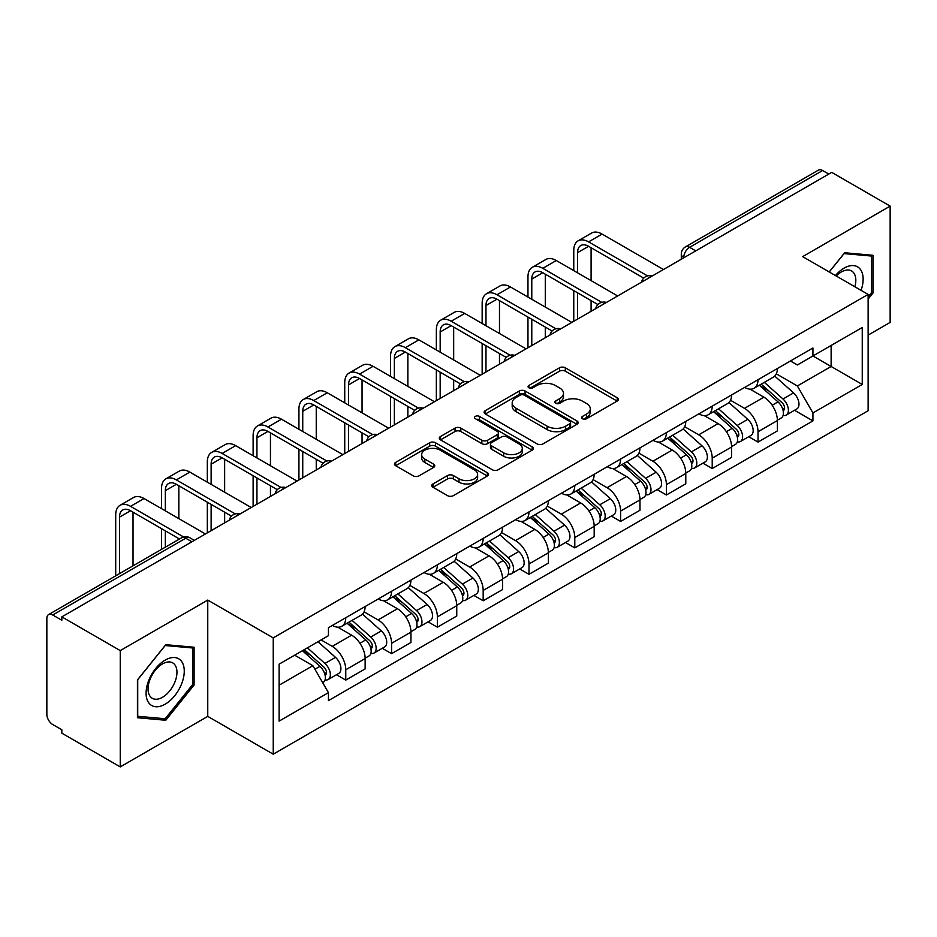 <?xml version="1.0" encoding="UTF-8"?>
<svg xmlns="http://www.w3.org/2000/svg" width="937" height="937" viewBox="0 0 937 937"><rect width="100%" height="100%" fill="white"/><g stroke="black" fill="none" stroke-linecap="round" stroke-linejoin="round"><path stroke-width="1.41" d="M582.509 418.745A2.858 1.651 0 0 0 586.55 418.745L617.167 401.059A4.076 2.354 0 0 0 618.361 399.396A4.076 2.354 0 0 0 617.167 397.733L565.292 367.784A4.076 2.354 0 0 0 559.53 367.784L528.901 385.47A2.858 1.651 0 0 0 528.07 386.63A2.858 1.651 0 0 0 528.901 387.789A2.858 1.651 0 0 0 532.942 387.789L536.901 385.505A13.048 7.531 0 0 1 555.348 385.505L559.67 388A13.048 7.531 0 0 1 563.488 393.329A13.048 7.531 0 0 1 559.67 398.647L555.711 400.942A2.858 1.651 0 0 0 554.868 402.102A2.858 1.651 0 0 0 555.711 403.273A2.858 1.651 0 0 0 559.74 403.273L563.699 400.977A13.048 7.531 0 0 1 582.146 400.977L586.468 403.472A13.048 7.531 0 0 1 590.298 408.801A13.048 7.531 0 0 1 586.468 414.131L582.509 416.415A2.858 1.651 0 0 0 581.678 417.574A2.858 1.651 0 0 0 582.509 418.745L582.509 416.415M432.999 483.937A4.076 2.354 0 0 0 431.805 485.6A4.076 2.354 0 0 0 432.999 487.263L447.558 495.661A4.076 2.354 0 0 0 453.321 495.661L487.322 476.031A4.076 2.354 0 0 0 488.517 474.368A4.076 2.354 0 0 0 487.322 472.705L435.447 442.744A4.076 2.354 0 0 0 429.685 442.744L395.672 462.386A4.076 2.354 0 0 0 394.477 464.049A4.076 2.354 0 0 0 395.672 465.712L413.252 475.855A4.076 2.354 0 0 0 419.015 475.855L433.573 467.458A4.076 2.354 0 0 0 434.768 465.794A4.076 2.354 0 0 0 433.573 464.131L424.859 459.095A10.904 6.29 0 0 1 421.662 454.644A10.904 6.29 0 0 1 428.396 448.835A10.904 6.29 0 0 1 440.273 450.193L474.427 469.917A10.904 6.29 0 0 1 477.624 474.368A10.904 6.29 0 0 1 470.889 480.177A10.904 6.29 0 0 1 459.013 478.819L453.321 475.527A4.076 2.354 0 0 0 447.558 475.527L432.999 483.937L432.999 487.263M273.241 637.886L207.756 600.09L120.252 650.606L61.83 616.874L831.716 172.373L890.15 206.117L802.646 256.633L868.13 294.429L273.241 637.886L273.241 754.191L868.13 410.734L868.13 294.429M537.194 443.915A4.076 2.354 0 0 0 542.956 443.915L576.958 424.274A4.076 2.354 0 0 0 578.152 422.61A4.076 2.354 0 0 0 576.958 420.947L525.083 390.998A4.076 2.354 0 0 0 519.321 390.998L485.307 410.629A4.076 2.354 0 0 0 484.113 412.292A4.076 2.354 0 0 0 485.307 413.955L537.194 443.915M476.511 419.366A2.858 1.651 0 0 1 479.404 419.764L479.404 416.368L532.146 446.82A4.076 2.354 0 0 1 533.34 448.483A4.076 2.354 0 0 1 532.146 450.147L498.133 469.788A4.076 2.354 0 0 1 492.37 469.788L440.495 439.84L440.495 436.513A4.076 2.354 0 0 0 439.301 438.176A4.076 2.354 0 0 0 440.495 439.84M440.495 436.513L455.042 428.104A4.076 2.354 0 0 1 460.817 428.104L481.852 440.249A4.076 2.354 0 0 0 487.615 440.249L497.266 434.674A4.076 2.354 0 0 0 498.461 433.011A4.076 2.354 0 0 0 497.266 431.348L475.364 418.698A2.858 1.651 0 0 1 474.532 417.539A2.858 1.651 0 0 1 476.289 416.016A2.858 1.651 0 0 1 479.404 416.368M120.252 650.606L120.252 766.899L61.83 733.167L61.83 729.771L52.718 724.524A8.304 4.79 -120 0 1 46.85 714.345L46.85 618.397A8.304 4.79 -120 0 1 48.572 614.59L181.579 537.803A8.304 4.79 60 0 1 185.737 538.213L52.718 615A8.304 4.79 -120 0 0 48.572 614.59M868.13 335.118L890.15 322.41L890.15 206.117M120.252 766.899L207.756 716.383L273.241 754.191M61.83 616.874L61.83 620.259L52.718 615M695.769 250.87L689.597 247.309A8.304 4.79 60 0 0 685.451 246.899L818.458 170.101A8.304 4.79 60 0 1 822.616 170.511L689.597 247.309A8.304 4.79 120 0 0 683.729 257.476L683.729 257.816M828.776 174.071L822.616 170.511M758.021 379.708A19.103 11.033 60 0 1 754.062 388.281L773.435 377.096A19.103 11.033 -120 0 0 777.394 368.522M730.509 400.275L744.505 408.356A19.103 11.033 60 0 1 758.021 431.746L777.394 420.561A19.103 11.033 -120 0 0 763.889 397.171L750.022 389.16M777.394 420.561L777.394 430.903L758.021 442.088L748.722 436.724M754.062 388.281A19.103 11.033 60 0 1 744.657 387.414M758.021 431.746L758.021 442.088M712.214 406.154A19.103 11.033 60 0 1 708.255 414.728L727.639 403.542A19.103 11.033 -120 0 0 731.586 394.957M702.914 463.171L712.214 468.535L731.586 457.35L731.586 447.008A19.103 11.033 -120 0 0 718.082 423.618L704.214 415.606M708.255 414.728A19.103 11.033 60 0 1 698.85 413.861M684.713 426.722L698.709 434.803A19.103 11.033 60 0 1 712.214 458.193L712.214 468.535M666.406 432.601A19.103 11.033 60 0 1 662.447 441.175L681.831 429.978A19.103 11.033 -120 0 0 685.779 421.404M657.118 489.618L666.406 494.982L685.79 483.797L685.79 473.454A19.103 11.033 -120 0 0 672.274 450.053L658.406 442.053M662.447 441.175A19.103 11.033 60 0 1 653.042 440.308M638.905 453.168L652.902 461.25A19.103 11.033 60 0 1 666.406 484.64L666.406 494.982M620.599 459.048A19.103 11.033 60 0 1 616.64 467.622L636.024 456.424A19.103 11.033 -120 0 0 639.983 447.851M611.311 516.064L620.599 521.429L639.983 510.243L639.983 499.901A19.103 11.033 -120 0 0 626.466 476.5L612.599 468.5M616.64 467.622A19.103 11.033 60 0 1 607.235 466.755M593.098 479.615L607.094 487.697A19.103 11.033 60 0 1 620.599 511.087L620.599 521.429M574.791 485.483A19.103 11.033 60 0 1 570.832 494.068L590.216 482.871A19.103 11.033 -120 0 0 594.175 474.298M565.503 542.511L574.791 547.876L594.175 536.69L594.175 526.348A19.103 11.033 -120 0 0 580.671 502.946L566.791 494.947M570.832 494.068A19.103 11.033 60 0 1 561.439 493.202M547.29 506.062L561.286 514.144A19.103 11.033 60 0 1 574.791 537.533L574.791 547.876M528.983 511.93A19.103 11.033 60 0 1 525.036 520.503L544.409 509.318A19.103 11.033 -120 0 0 548.368 500.745M519.695 568.958L528.983 574.322L548.368 563.137L548.368 552.795A19.103 11.033 -120 0 0 534.863 529.393L520.984 521.382M525.036 520.503A19.103 11.033 60 0 1 515.631 519.648M501.482 532.509L515.479 540.579A19.103 11.033 60 0 1 528.983 563.98L528.983 574.322M483.176 538.377A19.103 11.033 60 0 1 479.229 546.95L498.601 535.765A19.103 11.033 -120 0 0 502.56 527.191M473.888 595.405L483.176 600.769L502.56 589.572L502.56 579.242A19.103 11.033 -120 0 0 489.055 555.84L475.188 547.829M479.229 546.95A19.103 11.033 60 0 1 469.824 546.095M455.675 558.944L469.671 567.026A19.103 11.033 60 0 1 483.176 590.427L483.176 600.769M437.38 564.824A19.103 11.033 60 0 1 433.421 573.397L452.794 562.212A19.103 11.033 -120 0 0 456.752 553.638M428.08 621.852L437.38 627.216L456.752 616.019L456.752 605.677A19.103 11.033 -120 0 0 443.248 582.287L429.38 574.276M433.421 573.397A19.103 11.033 60 0 1 424.016 572.542M409.867 585.391L423.864 593.472A19.103 11.033 60 0 1 437.38 616.874L437.38 627.216M391.572 591.27A19.103 11.033 60 0 1 387.613 599.844L406.998 588.659A19.103 11.033 -120 0 0 410.945 580.085M382.273 648.299L391.572 653.663L410.945 642.466L410.945 632.124A19.103 11.033 -120 0 0 397.44 608.734L383.573 600.722M387.613 599.844A19.103 11.033 60 0 1 378.208 598.989M364.071 611.838L378.068 619.919A19.103 11.033 60 0 1 391.572 643.321L391.572 653.663M345.765 617.717A19.103 11.033 60 0 1 341.806 626.291L361.19 615.105A19.103 11.033 -120 0 0 365.137 606.532M336.477 674.734L345.765 680.098L365.137 668.913L365.137 658.57A19.103 11.033 -120 0 0 351.633 635.181L337.765 627.169M341.806 626.291A19.103 11.033 60 0 1 332.401 625.436M321.098 639.924L332.26 646.366A19.103 11.033 60 0 1 345.765 669.768L345.765 680.098M790.465 360.968L797.364 364.962L862.251 327.493L831.131 345.46L831.131 366.484L797.364 385.974L776.316 373.828M279.109 685.193L312.876 665.692L328.442 692.654L279.109 721.127L279.109 664.169L328.442 635.684L328.442 627.72L812.929 348.002L812.929 355.966L862.251 384.451L812.929 412.936L797.364 385.974M862.251 327.493L862.251 384.451M328.442 692.654L328.442 700.618L812.929 420.9L812.929 412.936M868.13 299.09L872.968 293.07L872.968 255.286L844.635 252.756L829.198 271.964M207.756 600.09L207.756 716.383M137.434 717.73L165.767 720.26L194.1 685.006L194.1 647.233L165.767 644.691L137.434 679.946L137.434 717.73M312.876 665.692L294.675 655.186M794.529 410.277L812.929 420.9M871.504 292.215L872.968 293.07M162.78 718.527L165.767 720.26M192.635 684.162L194.1 685.006M583.646 419.144L586.468 417.515A13.048 7.531 0 0 0 590.298 412.198L590.298 408.801M563.488 393.329L563.488 396.714A13.048 7.531 0 0 1 559.67 402.043L556.847 403.671M617.108 401.095L565.292 371.169A4.076 2.354 0 0 0 559.53 371.169L530.037 388.199M576.911 424.309L525.083 394.383A4.076 2.354 0 0 0 519.321 394.383L485.366 413.99M569.755 423.782A2.858 1.651 0 0 0 570.598 422.61A2.858 1.651 0 0 0 569.755 421.451L524.216 395.156A2.858 1.651 0 0 0 520.187 395.156L516.006 397.569A13.048 7.531 0 0 0 512.188 402.898A13.048 7.531 0 0 0 516.006 408.216L547.126 426.194A13.048 7.531 0 0 0 565.573 426.194L569.755 423.782L569.755 427.167A2.858 1.651 0 0 0 570.598 426.007L570.598 422.61M512.188 402.898L512.188 406.283A13.048 7.531 0 0 0 516.006 411.612L516.006 408.216M569.755 427.167L565.573 429.579A13.048 7.531 0 0 1 547.126 429.579L516.006 411.612M440.542 439.863L455.042 431.5L455.042 428.104M498.461 433.011L498.461 436.408A4.076 2.354 0 0 1 497.266 438.071L487.615 443.646A4.076 2.354 0 0 1 481.852 443.646L460.817 431.5A4.076 2.354 0 0 0 455.042 431.5M479.404 419.764L532.087 450.182M503.684 452.852A10.904 6.29 0 0 0 515.561 454.222A10.904 6.29 0 0 0 522.296 448.401A10.904 6.29 0 0 0 519.098 443.951L507.069 437.005A4.076 2.354 0 0 0 501.307 437.005L491.656 442.58A4.076 2.354 0 0 0 490.461 444.243A4.076 2.354 0 0 0 491.656 445.907L503.684 452.852L503.684 456.249A10.904 6.29 0 0 0 515.561 457.607A10.904 6.29 0 0 0 522.296 451.798L522.296 448.401M490.461 444.243L490.461 447.64A4.076 2.354 0 0 0 491.656 449.303L491.656 445.907M503.684 456.249L491.656 449.303M477.624 474.368L477.624 477.753A10.904 6.29 0 0 1 470.889 483.574A10.904 6.29 0 0 1 459.013 482.204L453.321 478.924A4.076 2.354 0 0 0 447.558 478.924L433.058 487.287M421.662 454.644L421.662 458.041A10.904 6.29 0 0 0 424.859 462.491L424.859 459.095M433.526 467.493L424.859 462.491M487.322 472.705L487.322 476.031L435.447 446.141A4.076 2.354 0 0 0 429.685 446.141L395.73 465.748M759.345 385.236L778.003 401.891A10.377 5.997 60 0 1 781.271 417.937L777.394 420.174M759.837 385.669L768.621 390.741M761.231 384.147L781.997 402.676A4.978 2.881 60 0 1 783.555 410.383A4.978 2.881 60 0 1 783.109 410.558M764.334 382.355L783.004 399.01A10.377 5.997 60 0 1 786.26 415.056A10.377 5.997 60 0 1 783.121 415.396M774.747 376.1L793.569 392.896A10.377 5.997 60 0 1 796.825 408.954L786.26 415.056M577.579 272.819L577.579 252.65A15.578 8.995 60 0 1 580.811 245.517A15.578 8.995 60 0 1 588.588 246.29L643.731 278.125M663.466 269.516L602.104 234.086A20.965 12.111 -120 0 0 591.61 233.044L578.106 240.844A20.965 12.111 -120 0 0 573.76 250.437L573.76 270.617M647.514 275.9L588.588 241.887A20.965 12.111 -120 0 0 578.106 240.844M573.76 290.622L573.76 321.297M577.579 319.095L577.579 292.824M591.095 311.307L591.095 300.625M591.095 280.62L591.095 247.731M713.537 411.671L732.207 428.338A10.377 5.997 60 0 1 735.463 444.384L731.586 446.621M714.029 412.116L722.814 417.188M715.423 410.593L736.189 429.123A4.978 2.881 60 0 1 737.747 436.829A4.978 2.881 60 0 1 737.302 437.005M718.527 408.79L737.196 425.445A10.377 5.997 60 0 1 740.453 441.503A10.377 5.997 60 0 1 737.314 441.831M728.939 402.547L747.761 419.343A10.377 5.997 60 0 1 751.017 435.4L740.453 441.503M667.73 438.118L686.399 454.773A10.377 5.997 60 0 1 689.655 470.831L685.779 473.068M668.222 438.563L677.006 443.634M669.615 437.04L690.382 455.569A4.978 2.881 60 0 1 691.951 463.276A4.978 2.881 60 0 1 691.494 463.452M672.719 435.236L691.389 451.892A10.377 5.997 60 0 1 694.645 467.95A10.377 5.997 60 0 1 691.506 468.277M683.132 428.994L701.954 445.789A10.377 5.997 60 0 1 705.221 461.847L694.645 467.95M861.068 290.353A26.986 15.589 120 0 0 860.576 269.633A26.986 15.589 120 0 0 835.406 275.537M854.884 286.781A20.438 11.794 120 0 0 853.888 273.089A20.438 11.794 120 0 0 851.592 270.957A20.438 11.794 120 0 0 836.237 276.017M829.257 271.988L844.05 253.587L871.504 256.047L871.504 292.649L868.13 296.853M869.688 254.993L871.504 256.047M181.708 661.581A26.986 15.589 120 0 0 155.636 668.561A26.986 15.589 120 0 0 148.655 702.703A26.986 15.589 120 0 0 174.727 695.711A26.986 15.589 120 0 0 181.708 661.581M175.02 665.024A20.438 11.794 120 0 0 172.724 662.892A20.438 11.794 120 0 0 153.703 672.438A20.438 11.794 120 0 0 149.99 696.156A20.438 11.794 120 0 0 152.286 698.288A20.438 11.794 120 0 0 171.307 688.754A20.438 11.794 120 0 0 175.02 665.024M165.181 718.738L137.727 716.29L137.727 679.688L165.181 645.534L192.635 647.982L192.635 684.584L165.181 718.738M190.82 646.928L192.635 647.982M531.783 299.266L531.783 279.097A15.578 8.995 60 0 1 535.004 271.964A15.578 8.995 60 0 1 542.792 272.737L597.923 304.56M617.659 295.963L556.297 260.533A20.965 12.111 -120 0 0 545.814 259.49L532.298 267.291A20.965 12.111 -120 0 0 527.964 276.883L527.964 297.064M601.718 302.346L542.792 268.322A20.965 12.111 -120 0 0 532.298 267.291M527.964 317.069L527.964 347.744M531.783 345.542L531.783 319.271M545.287 337.742L545.287 327.072M545.287 307.067L545.287 274.178M485.975 325.713L485.975 305.532A15.578 8.995 60 0 1 489.196 298.411A15.578 8.995 60 0 1 496.985 299.184L552.116 331.007M571.851 322.41L510.489 286.98A20.965 12.111 -120 0 0 500.007 285.937L486.502 293.738A20.965 12.111 -120 0 0 482.157 303.33L482.157 323.511M555.91 328.793L496.985 294.768A20.965 12.111 -120 0 0 486.502 293.738M482.157 343.516L482.157 374.191M485.975 371.989L485.975 345.718M499.48 364.188L499.48 353.518M499.48 333.513L499.48 300.625M621.922 464.565L640.592 481.22A10.377 5.997 60 0 1 643.848 497.278L639.971 499.515M622.414 465.01L631.198 470.081M623.808 463.487L644.574 482.016A4.978 2.881 60 0 1 646.143 489.723A4.978 2.881 60 0 1 645.687 489.899M626.912 461.683L645.581 478.338A10.377 5.997 60 0 1 648.837 494.396A10.377 5.997 60 0 1 645.71 494.724M637.324 455.441L656.146 472.236A10.377 5.997 60 0 1 659.414 488.294L648.837 494.396M576.114 491.011L594.784 507.667A10.377 5.997 60 0 1 598.04 523.724L594.163 525.962M576.606 491.457L585.402 496.528M578 489.922L598.766 508.463A4.978 2.881 60 0 1 600.336 516.17A4.978 2.881 60 0 1 599.879 516.346M581.104 488.13L599.774 504.785A10.377 5.997 60 0 1 603.03 520.843A10.377 5.997 60 0 1 599.903 521.171M591.516 481.887L610.35 498.683A10.377 5.997 60 0 1 613.606 514.741L603.03 520.843M530.307 517.458L548.977 534.113A10.377 5.997 60 0 1 552.233 550.171L548.368 552.408M530.81 517.903L539.595 522.975M532.193 516.369L552.959 534.91A4.978 2.881 60 0 1 554.528 542.617A4.978 2.881 60 0 1 554.072 542.792M535.308 514.577L553.966 531.232A10.377 5.997 60 0 1 557.222 547.29A10.377 5.997 60 0 1 554.095 547.618M545.709 508.334L564.542 525.13A10.377 5.997 60 0 1 567.799 541.188L557.222 547.29M440.167 352.16L440.167 331.979A15.578 8.995 60 0 1 443.388 324.858A15.578 8.995 60 0 1 451.177 325.631L506.308 357.454M526.055 348.857L464.682 313.415A20.965 12.111 -120 0 0 454.199 312.384L440.695 320.185A20.965 12.111 -120 0 0 436.349 329.777L436.349 349.958M510.103 355.24L451.177 321.215A20.965 12.111 -120 0 0 440.695 320.185M436.349 369.963L436.349 400.638M440.167 398.436L440.167 372.165M453.672 390.635L453.672 379.953M453.672 359.96L453.672 327.072M394.36 378.607L394.36 358.426A15.578 8.995 60 0 1 397.581 351.305A15.578 8.995 60 0 1 405.37 352.078L460.5 383.901M480.248 375.292L418.874 339.862A20.965 12.111 -120 0 0 408.391 338.831L394.887 346.631A20.965 12.111 -120 0 0 390.542 356.224L390.542 376.405M464.295 381.687L405.37 347.662A20.965 12.111 -120 0 0 394.887 346.631M390.542 396.398L390.542 427.085M394.36 424.883L394.36 398.612M407.864 417.082L407.864 406.4M407.864 386.395L407.864 353.518M348.552 405.053L348.552 384.873A15.578 8.995 60 0 1 351.773 377.752A15.578 8.995 60 0 1 359.562 378.513L414.693 410.347M434.44 401.739L373.067 366.308A20.965 12.111 -120 0 0 362.584 365.278L349.079 373.067A20.965 12.111 -120 0 0 344.734 382.671L344.734 402.84M418.488 408.134L359.562 374.109A20.965 12.111 -120 0 0 349.079 373.067M344.734 422.845L344.734 453.531M348.552 451.329L348.552 425.058M362.057 443.529L362.057 432.847M362.057 412.842L362.057 379.953M484.511 543.905L503.169 560.56A10.377 5.997 60 0 1 506.425 576.618L502.56 578.855M485.003 544.35L493.787 549.422M486.385 542.816L507.163 561.357A4.978 2.881 60 0 1 508.721 569.052A4.978 2.881 60 0 1 508.264 569.239M489.501 541.024L508.159 557.679A10.377 5.997 60 0 1 511.426 573.737A10.377 5.997 60 0 1 508.287 574.065M499.901 534.781L518.735 551.577A10.377 5.997 60 0 1 521.991 567.635L511.426 573.737M302.745 431.5L302.745 411.32A15.578 8.995 60 0 1 305.977 404.198A15.578 8.995 60 0 1 313.754 404.96L368.897 436.794M388.632 428.186L327.271 392.755A20.965 12.111 -120 0 0 316.776 391.725L303.272 399.513A20.965 12.111 -120 0 0 298.926 409.118L298.926 429.287M372.68 434.581L313.754 400.556A20.965 12.111 -120 0 0 303.272 399.513M298.926 449.291L298.926 479.978M302.745 477.776L302.745 451.493M316.249 469.976L316.249 459.294M316.249 439.289L316.249 406.4M438.703 570.352L457.361 587.007A10.377 5.997 60 0 1 460.629 603.065L456.752 605.302M439.195 570.797L447.98 575.868M440.577 569.263L461.355 587.804A4.978 2.881 60 0 1 462.913 595.499A4.978 2.881 60 0 1 462.468 595.686M443.693 567.471L462.363 584.126A10.377 5.997 60 0 1 465.619 600.184A10.377 5.997 60 0 1 462.48 600.512M454.094 561.216L472.927 578.024A10.377 5.997 60 0 1 476.183 594.07L465.619 600.184M256.937 457.935L256.937 437.766A15.578 8.995 60 0 1 260.17 430.633A15.578 8.995 60 0 1 267.947 431.407L323.089 463.241M342.825 454.632L281.463 419.202A20.965 12.111 -120 0 0 270.969 418.16L257.464 425.96A20.965 12.111 -120 0 0 253.119 435.564L253.119 455.733M326.872 461.027L267.947 427.003A20.965 12.111 -120 0 0 257.464 425.96M253.119 475.738L253.119 506.425M256.937 504.223L256.937 477.94M270.453 496.423L270.453 485.741M270.453 465.736L270.453 432.847M392.896 596.799L411.554 613.454A10.377 5.997 60 0 1 414.822 629.5L410.945 631.737M393.388 597.244L402.172 602.315M394.782 595.709L415.548 614.239A4.978 2.881 60 0 1 417.106 621.945A4.978 2.881 60 0 1 416.66 622.133M397.885 593.917L416.555 610.573A10.377 5.997 60 0 1 419.811 626.619A10.377 5.997 60 0 1 416.672 626.958M408.298 587.663L427.12 604.47A10.377 5.997 60 0 1 430.376 620.517L419.811 626.619M211.13 484.382L211.13 464.213A15.578 8.995 60 0 1 214.362 457.08A15.578 8.995 60 0 1 222.151 457.853L277.282 489.688M297.017 481.079L235.655 445.649A20.965 12.111 -120 0 0 225.173 444.606L211.657 452.407A20.965 12.111 -120 0 0 207.323 462.011L207.323 482.18M281.077 487.463L222.151 453.449A20.965 12.111 -120 0 0 211.657 452.407M207.323 502.185L207.323 532.872M211.13 530.67L211.13 504.387M224.646 522.869L224.646 512.188M224.646 492.183L224.646 459.294M347.088 623.246L365.758 639.901A10.377 5.997 60 0 1 369.014 655.947L365.137 658.184M347.58 623.679L356.365 628.762M348.974 622.156L369.74 640.685A4.978 2.881 60 0 1 371.31 648.392A4.978 2.881 60 0 1 370.853 648.58M352.078 620.364L370.747 637.019A10.377 5.997 60 0 1 374.004 653.066A10.377 5.997 60 0 1 370.865 653.405M362.49 614.11L381.312 630.917A10.377 5.997 60 0 1 384.58 646.963L374.004 653.066M165.334 510.829L165.334 490.66A15.578 8.995 60 0 1 168.555 483.527A15.578 8.995 60 0 1 176.343 484.3L231.474 516.135M251.21 507.526L189.848 472.096A20.965 12.111 -120 0 0 179.365 471.053L165.861 478.854A20.965 12.111 -120 0 0 161.515 488.458L161.515 508.627M235.269 513.909L176.343 479.896A20.965 12.111 -120 0 0 165.861 478.854M161.515 528.632L161.515 549.387M165.334 547.185L165.334 530.834M178.838 539.384L178.838 538.634M178.838 518.63L178.838 485.741M302.428 650.711L319.95 666.348A10.377 5.997 60 0 1 323.206 682.394L322.691 682.698M302.604 650.606L310.557 655.197M304.302 649.622L323.933 667.132A4.978 2.881 60 0 1 325.502 674.839A4.978 2.881 60 0 1 325.045 675.027M307.418 647.83L324.94 663.466A10.377 5.997 60 0 1 328.196 679.512A10.377 5.997 60 0 1 325.057 679.852M317.983 641.728L335.505 657.364A10.377 5.997 60 0 1 338.772 673.41L328.196 679.512M119.526 573.631L119.526 517.107A15.578 8.995 60 0 1 122.747 509.974A15.578 8.995 60 0 1 130.536 510.747L179.482 539.009M205.414 533.973L144.04 498.543A20.965 12.111 -120 0 0 133.558 497.5L120.053 505.301A20.965 12.111 -120 0 0 115.708 514.905L115.708 575.833M183.582 536.971L130.536 506.343A20.965 12.111 -120 0 0 120.053 505.301M133.031 565.831L133.031 512.188M684.022 257.652L683.729 257.476A8.304 4.79 0 0 1 681.293 254.091L681.293 259.221M391.572 643.321L410.945 632.124M437.38 616.874L456.752 605.677M483.176 590.427L502.56 579.242M528.983 563.98L548.368 552.795M574.791 537.533L594.175 526.348M620.599 511.087L639.983 499.901M666.406 484.64L685.79 473.454M712.214 458.193L731.586 447.008M345.765 669.768L365.137 658.57M332.26 646.366L351.633 635.181M378.068 619.919L397.44 608.734M423.864 593.472L443.248 582.287M469.671 567.026L489.055 555.84M515.479 540.579L534.863 529.393M561.286 514.144L580.671 502.946M607.094 487.697L626.466 476.5M652.902 461.25L672.274 450.053M698.709 434.803L718.082 423.618M744.505 408.356L763.889 397.171M651.508 276.427A8.304 4.79 120 0 0 647.83 278.535M605.7 302.874A8.304 4.79 120 0 0 602.034 304.982M559.893 329.309A8.304 4.79 120 0 0 556.227 331.429M514.085 355.755A8.304 4.79 120 0 0 510.419 357.875M468.277 382.202A8.304 4.79 120 0 0 464.611 384.322M422.47 408.649A8.304 4.79 120 0 0 418.804 410.769M376.662 435.096A8.304 4.79 120 0 0 372.996 437.216M330.855 461.543A8.304 4.79 120 0 0 327.189 463.663M285.059 487.99A8.304 4.79 120 0 0 281.393 490.11M239.251 514.436A8.304 4.79 120 0 0 235.585 516.556M191.898 541.773L185.737 538.213A8.304 4.79 120 0 1 189.883 537.803A8.304 8.304 0 0 0 181.579 537.803M586.468 417.515L586.468 414.131M555.711 403.273L555.711 400.942M559.67 402.043L559.67 398.647M528.901 387.789L528.901 385.47M559.53 371.169L559.53 367.784M565.292 371.169L565.292 367.784M617.167 401.059L617.167 397.733M485.307 413.955L485.307 410.629M519.321 394.383L519.321 390.998M525.083 394.383L525.083 390.998M576.958 424.274L576.958 420.947M547.126 429.579L547.126 426.194M565.573 429.579L565.573 426.194M460.817 431.5L460.817 428.104M481.852 443.646L481.852 440.249M487.615 443.646L487.615 440.249M497.266 438.071L497.266 434.674M532.146 450.147L532.146 446.82M447.558 478.924L447.558 475.527M453.321 478.924L453.321 475.527M459.013 482.204L459.013 478.819M433.573 467.458L433.573 464.131M395.672 465.712L395.672 462.386M429.685 446.141L429.685 442.744M435.447 446.141L435.447 442.744M778.003 401.891L772.182 405.241M784.585 408.099L782.723 409.176M793.569 392.896L783.004 399.01M588.588 241.887L602.104 234.086M577.579 252.65L588.588 246.29M732.207 428.338L726.386 431.688M738.789 434.545L736.915 435.623M747.761 419.343L737.196 425.445M686.399 454.773L680.578 458.134M692.982 460.992L691.108 462.07M701.954 445.789L691.389 451.892M542.792 268.322L556.297 260.533M531.783 279.097L542.792 272.737M496.985 294.768L510.489 286.98M485.975 305.532L496.985 299.184M640.592 481.22L634.771 484.581M647.174 487.439L645.3 488.517M656.146 472.236L645.581 478.338M594.784 507.667L588.963 511.028M601.367 513.886L599.493 514.963M610.35 498.683L599.774 504.785M548.977 534.113L543.155 537.475M555.559 540.333L553.685 541.41M564.542 525.13L553.966 531.232M451.177 321.215L464.682 313.415M440.167 331.979L451.177 325.631M405.37 347.662L418.874 339.862M394.36 358.426L405.37 352.078M359.562 374.109L373.067 366.308M348.552 384.873L359.562 378.513M503.169 560.56L497.348 563.922M509.751 566.78L507.889 567.857M518.735 551.577L508.159 557.679M313.754 400.556L327.271 392.755M302.745 411.32L313.754 404.96M457.361 587.007L451.54 590.369M463.944 593.226L462.082 594.304M472.927 578.024L462.363 584.126M267.947 427.003L281.463 419.202M256.937 437.766L267.947 431.407M411.554 613.454L405.744 616.815M418.148 619.673L416.274 620.751M427.12 604.47L416.555 610.573M222.151 453.449L235.655 445.649M211.13 464.213L222.151 457.853M365.758 639.901L359.937 643.262M372.34 646.108L370.466 647.198M381.312 630.917L370.747 637.019M176.343 479.896L189.848 472.096M165.334 490.66L176.343 484.3M319.95 666.348L314.926 669.241M326.533 672.555L324.659 673.644M335.505 657.364L324.94 663.466M130.536 506.343L144.04 498.543M119.526 517.107L130.536 510.747M652.211 276.017A8.304 8.304 0 0 0 641.552 282.166M606.403 302.464A8.304 8.304 0 0 0 595.745 308.613M560.595 328.91A8.304 8.304 0 0 0 549.937 335.059M514.788 355.357A8.304 8.304 0 0 0 504.129 361.506M468.98 381.804A8.304 8.304 0 0 0 458.322 387.953M423.173 408.239A8.304 8.304 0 0 0 412.526 414.4M377.377 434.686A8.304 8.304 0 0 0 366.718 440.847M331.569 461.133A8.304 8.304 0 0 0 320.911 467.294M285.762 487.58A8.304 8.304 0 0 0 275.103 493.729M239.954 514.026A8.304 8.304 0 0 0 229.296 520.176M194.334 540.368L189.883 537.803M685.451 246.899A8.304 8.304 0 0 0 681.293 254.091"/></g></svg>

